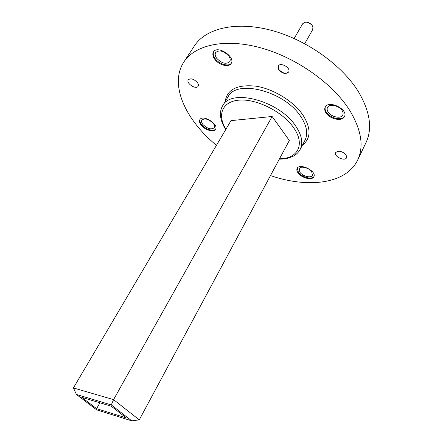 <?xml version="1.0" encoding="UTF-8"?>
<svg xmlns="http://www.w3.org/2000/svg" width="443" height="443" viewBox="0 0 443 443"><rect width="100%" height="100%" fill="white"/><g stroke="black" fill="none" stroke-linecap="round" stroke-linejoin="round"><path stroke-width="0.66" d="M216.45 145.326C185.722 120.153 169.016 84.657 183.817 62.086C194.737 45.042 224.612 37.965 260.484 47.761C296.306 57.507 333.07 83.644 349.809 110.534C361.444 130.054 364.057 146.555 357.656 160.039C346.121 184.183 307.647 188.441 270.49 175.572M197.29 82.431C198.409 83.965 198.685 85.244 198.11 86.28C196.094 89.979 185.794 83.201 188.286 79.801C190.711 77.996 193.713 78.876 197.29 82.431M346.121 154.923L346.581 157.708C344.898 161.761 333.507 156.39 335.711 152.591C338.668 150.266 342.14 151.046 346.121 154.923M298.061 172.903C301.533 178.036 312.215 180.711 313.838 176.785C317.138 171.336 299.612 162.581 297.142 168.429C296.533 169.697 296.843 171.192 298.061 172.903M325.982 112.882C329.764 119.184 342.212 121.814 344.405 116.67C348.685 109.46 328.518 99.531 325.184 107.184C324.37 108.867 324.636 110.767 325.982 112.882M214.722 59.179C218.792 65.082 228.87 67.773 231.163 63.493C235.886 56.942 217.341 44.804 213.46 51.942C212.335 53.957 212.756 56.372 214.722 59.179M201.205 125.181C204.899 130.07 213.842 132.673 215.542 129.301C219.135 124.261 202.7 114.133 199.876 119.66C199.073 121.149 199.522 122.988 201.205 125.181M278.758 69.817C282.484 73.688 285.779 74.435 288.631 72.059C291.284 68.017 280.38 61.732 278.232 66.068L278.758 69.817M139.263 419.859L289.334 140.492L272.14 116.492L113.569 399.619L139.263 419.859L131.737 420.85L111.309 404.93L76.451 394.486L96.674 409.853L131.737 420.85M111.309 404.93L113.569 399.619L73.422 387.946L231.008 120.629L272.14 116.492M342.162 110.623C343.175 112.273 343.375 113.74 342.76 115.036C341.021 119.123 331.12 117.035 328.125 112.018C327.061 110.34 326.851 108.834 327.499 107.505C329.204 103.457 339.216 105.545 342.162 110.623M213.266 123.425C214.562 125.142 214.899 126.582 214.285 127.734C211.272 129.926 207.474 128.835 202.894 124.455C201.559 122.717 201.205 121.255 201.836 120.075C204.865 117.893 208.675 119.012 213.266 123.425M228.776 56.051C230.277 58.255 230.598 60.132 229.734 61.688C226.08 64.589 221.727 63.443 216.671 58.255C215.115 56.023 214.783 54.112 215.675 52.512C219.351 49.633 223.721 50.812 228.776 56.051M311.728 171.834L312.426 175.317C311.141 178.435 302.647 176.314 299.894 172.227L299.163 168.678C300.426 165.577 309.004 167.703 311.728 171.834M183.817 62.086L194.35 45.989C205.563 28.507 235.46 20.876 271 30.246C306.49 39.565 342.633 65.47 358.891 92.498C370.171 112.129 372.535 128.858 365.968 142.69L357.656 160.039M304.723 43.669L312.725 29.554L312.908 26.94L312.359 25.755C310.366 23.069 307.857 21.906 304.828 22.272L302.674 23.75L294.163 38.486M307.614 22.366L311.429 24.57M96.596 408.662L81.684 397.31L111.282 406.237L126.321 417.932L96.596 408.662L99.919 402.809M297.325 168.124L298.388 172.277C301.733 177.217 311.911 179.985 313.976 176.458M213.687 51.626C212.806 53.614 213.288 55.912 215.132 58.531C219.069 64.235 228.726 67.026 231.351 63.155M200.081 119.372C199.516 120.839 200.014 122.573 201.571 124.583C205.12 129.278 213.631 131.959 215.702 128.991M325.383 106.846C324.774 108.463 325.096 110.246 326.341 112.195C330.007 118.303 341.957 121.061 344.565 116.315M278.315 65.929L278.913 69.545C282.518 73.339 285.785 74.131 288.709 71.921M73.422 387.946L76.451 394.486M225.155 101.657C226.966 89.42 237.226 84.259 255.943 86.175C273.536 88.905 293.643 101.32 302.99 115.147C311.23 128.442 311.03 138.454 302.397 145.182M300.803 116.631C284.677 91.114 236.296 78.848 228.04 96.867L222.641 105.827C230.725 88.052 279.328 100.644 295.719 126.083C301.855 135.27 303.322 143.072 300.127 149.49L305 140.232C308.239 133.714 306.844 125.851 300.803 116.631M279.511 158.782C297.685 158.954 305.653 144.424 293.521 127.567C282.745 111.902 257.206 98.894 239.785 100.085C222.225 101.082 216.821 114.842 225.941 129.223M300.127 149.49C298.499 152.464 296.062 154.768 292.817 156.407L288.365 158.09C285.635 158.666 285.585 158.965 279.3 159.175M225.731 129.583C218.803 118.658 219.761 110.373 222.641 105.827"/></g></svg>
